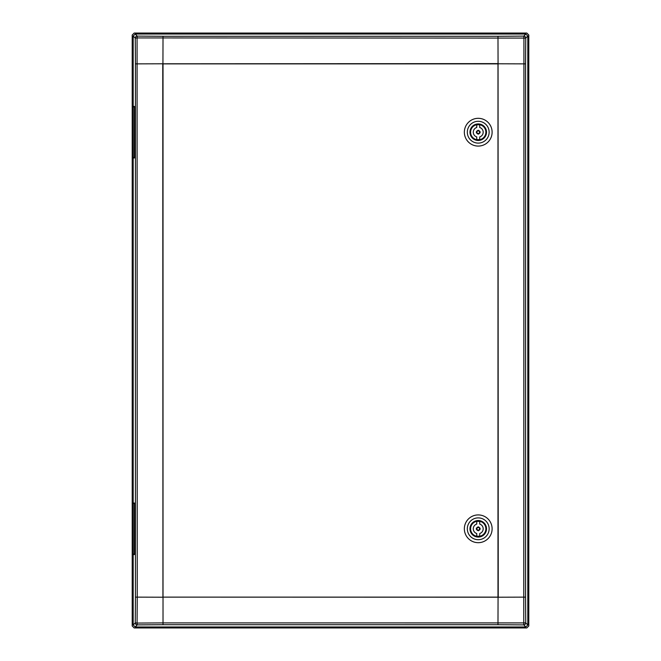 <?xml version="1.0" encoding="UTF-8"?>
<svg xmlns="http://www.w3.org/2000/svg" width="661" height="661" viewBox="0 0 661 661"><rect width="100%" height="100%" fill="white"/><g stroke="black" fill="none" stroke-linecap="round" stroke-linejoin="round"><path stroke-width="0.99" d="M134.183 627.95L526.817 627.95L528.8 625.967L528.8 35.033L526.817 33.05L134.183 33.05L132.2 35.033L132.2 625.967L134.183 627.95M134.365 106.917L133.191 106.917L133.191 157.483L134.365 157.483L134.406 106.917M134.365 503.517L133.191 503.517L133.191 554.083L134.365 554.083L134.406 503.517M162.936 597.387L162.763 63.787L498.063 63.613L498.237 597.213L162.854 597.131L497.981 597.131L497.981 63.869L163.019 63.869L163.019 624.711L137.232 624.893L135.166 626.958L525.834 626.958L523.768 624.893L497.981 624.711L163.019 624.711M498.063 597.387L497.981 624.711M498.237 597.213L525.561 597.131L525.743 622.918L527.808 624.984L527.808 36.016L525.743 38.082L137.075 37.925L137.24 597.213L137.075 623.075L135.257 622.918L135.439 597.131L162.763 597.213M498.237 63.787L525.561 63.869L525.561 597.131M498.063 63.613L497.981 36.289L523.768 36.107L523.925 37.925L523.768 624.893A1.983 1.966 135 0 0 525.743 622.918L162.936 622.91L137.075 623.075L137.232 624.893A1.983 1.966 -135 0 1 135.257 622.918L133.191 624.984L133.191 554.579L134.406 554.579L134.406 503.021L133.191 503.021L133.191 157.979L134.406 157.979L134.406 106.421L133.191 106.421L133.191 36.016L135.166 34.042L525.834 34.042L527.808 36.016M162.936 63.613L163.019 36.289L497.981 36.289M162.763 63.787L135.439 63.869L135.257 38.082L137.075 37.925L137.232 36.107L163.019 36.289M527.808 624.984L525.834 626.958M135.166 626.958L133.191 624.984M470.252 132.2C470.318 133.481 470.318 133.481 470.252 132.2C470.318 130.919 470.318 130.919 470.252 132.2A7.982 7.982 0 0 1 478.233 124.218A7.982 7.982 0 0 1 486.215 132.2C486.149 133.481 486.149 133.481 486.215 132.2A7.982 7.982 0 0 1 478.233 140.182A7.982 7.982 0 0 1 470.252 132.2M486.513 132.2A8.279 8.279 0 0 1 478.233 140.479A8.279 8.279 0 0 1 469.954 132.2A8.279 8.279 0 0 1 478.233 123.921A8.279 8.279 0 0 1 486.513 132.2M489.14 132.2A10.906 10.906 0 0 0 478.233 121.294A10.906 10.906 0 0 0 467.327 132.2A10.906 10.906 0 0 0 478.233 143.107A10.906 10.906 0 0 0 489.14 132.2M492.115 132.2A13.881 13.881 0 0 0 478.233 118.319A13.881 13.881 0 0 0 464.353 132.2A13.881 13.881 0 0 0 478.233 146.081A13.881 13.881 0 0 0 492.115 132.2M486.157 131.209L486.215 132.2C486.149 130.919 486.149 130.919 486.215 132.2L486.157 133.191M470.31 133.191L470.31 131.209M478.233 130.713A1.487 1.487 0 0 0 476.746 132.2A1.487 1.487 0 0 0 478.233 133.687A1.487 1.487 0 0 0 479.721 132.2A1.487 1.487 0 0 0 478.233 130.713M486.166 132.2A7.932 7.932 0 0 1 478.233 140.132A7.932 7.932 0 0 1 470.302 132.2A7.932 7.932 0 0 1 478.233 124.268A7.932 7.932 0 0 1 486.166 132.2M485.868 132.2A7.635 7.635 0 0 1 478.233 139.835A7.635 7.635 0 0 1 470.599 132.2A7.635 7.635 0 0 1 478.233 124.565A7.635 7.635 0 0 1 485.868 132.2M473.276 132.2A4.958 4.958 0 0 0 476.746 136.926L476.746 139.488A7.436 7.436 0 0 0 479.721 139.488L479.721 136.926A4.958 4.958 0 0 0 479.721 127.474L479.721 124.912A7.436 7.436 0 0 0 476.746 124.912L476.746 127.474A4.958 4.958 0 0 0 473.276 132.2M479.547 132.2A1.314 1.314 0 0 1 478.233 133.514A1.314 1.314 0 0 1 476.92 132.2A1.314 1.314 0 0 1 478.233 130.886A1.314 1.314 0 0 1 479.547 132.2M470.252 528.8C470.318 530.081 470.318 530.081 470.252 528.8C470.318 527.519 470.318 527.519 470.252 528.8A7.982 7.982 0 0 1 478.233 520.818A7.982 7.982 0 0 1 486.215 528.8C486.149 530.081 486.149 530.081 486.215 528.8A7.982 7.982 0 0 1 478.233 536.782A7.982 7.982 0 0 1 470.252 528.8M486.513 528.8A8.279 8.279 0 0 1 478.233 537.079A8.279 8.279 0 0 1 469.954 528.8A8.279 8.279 0 0 1 478.233 520.521A8.279 8.279 0 0 1 486.513 528.8M489.14 528.8A10.906 10.906 0 0 0 478.233 517.894A10.906 10.906 0 0 0 467.327 528.8A10.906 10.906 0 0 0 478.233 539.707A10.906 10.906 0 0 0 489.14 528.8M492.115 528.8A13.881 13.881 0 0 0 478.233 514.919A13.881 13.881 0 0 0 464.353 528.8A13.881 13.881 0 0 0 478.233 542.681A13.881 13.881 0 0 0 492.115 528.8M486.157 527.808L486.215 528.8C486.149 527.519 486.149 527.519 486.215 528.8L486.157 529.792M470.31 529.792L470.31 527.808M478.233 527.313A1.487 1.487 0 0 0 476.746 528.8A1.487 1.487 0 0 0 478.233 530.287A1.487 1.487 0 0 0 479.721 528.8A1.487 1.487 0 0 0 478.233 527.313M486.166 528.8A7.932 7.932 0 0 1 478.233 536.732A7.932 7.932 0 0 1 470.302 528.8A7.932 7.932 0 0 1 478.233 520.868A7.932 7.932 0 0 1 486.166 528.8M485.868 528.8A7.635 7.635 0 0 1 478.233 536.435A7.635 7.635 0 0 1 470.599 528.8A7.635 7.635 0 0 1 478.233 521.165A7.635 7.635 0 0 1 485.868 528.8M473.276 528.8A4.958 4.958 0 0 0 476.746 533.526L476.746 536.088A7.436 7.436 0 0 0 479.721 536.088L479.721 533.526A4.958 4.958 0 0 0 479.721 524.074L479.721 521.512A7.436 7.436 0 0 0 476.746 521.512L476.746 524.074A4.958 4.958 0 0 0 473.276 528.8M479.547 528.8A1.314 1.314 0 0 1 478.233 530.114A1.314 1.314 0 0 1 476.92 528.8A1.314 1.314 0 0 1 478.233 527.486A1.314 1.314 0 0 1 479.547 528.8M135.439 597.131L135.439 63.869M135.166 34.042L137.232 36.107A1.983 1.966 -45 0 0 135.257 38.082L133.191 36.016M525.834 34.042L523.768 36.107A1.983 1.966 45 0 1 525.743 38.082L525.561 63.869M478.233 134.183C475.672 132.861 475.672 131.539 478.233 130.217C480.795 131.539 480.795 132.861 478.233 134.183M478.233 530.783C475.672 529.461 475.672 528.139 478.233 526.817C480.795 528.139 480.795 529.461 478.233 530.783"/></g></svg>
